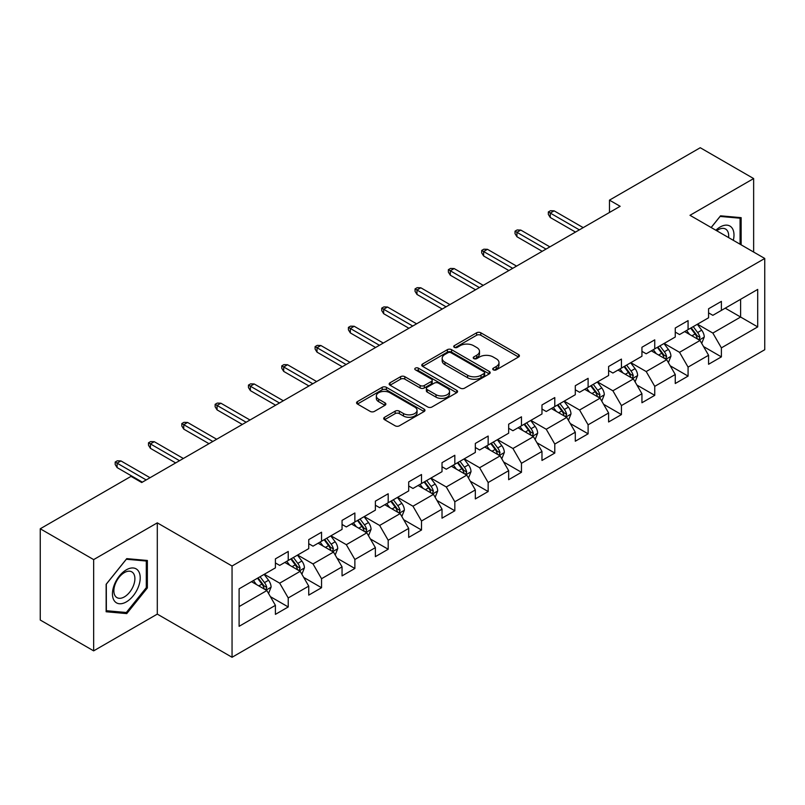 <?xml version="1.0" encoding="UTF-8"?>
<svg xmlns="http://www.w3.org/2000/svg" width="805" height="805" viewBox="0 0 805 805"><rect width="100%" height="100%" fill="white"/><g stroke="black" fill="none" stroke-linecap="round" stroke-linejoin="round"><path stroke-width="1.21" d="M493.334 369.857A2.073 1.197 0 0 0 496.272 369.857L518.551 356.997A2.968 1.711 0 0 0 519.416 355.79A2.968 1.711 0 0 0 518.551 354.572L480.806 332.787A2.968 1.711 0 0 0 476.62 332.787L454.342 345.647A2.073 1.197 0 0 0 453.728 346.492A2.073 1.197 0 0 0 454.342 347.347A2.073 1.197 0 0 0 457.28 347.347L460.158 345.677A9.489 5.474 0 0 1 473.571 345.677L476.721 347.498A9.489 5.474 0 0 1 479.498 351.362A9.489 5.474 0 0 1 476.721 355.236L473.843 356.907A2.073 1.197 0 0 0 473.229 357.752A2.073 1.197 0 0 0 473.843 358.597A2.073 1.197 0 0 0 476.771 358.597L479.659 356.937A9.489 5.474 0 0 1 493.073 356.937L496.222 358.748A9.489 5.474 0 0 1 498.999 362.622A9.489 5.474 0 0 1 496.222 366.496L493.334 368.167A2.073 1.197 0 0 0 492.73 369.012A2.073 1.197 0 0 0 493.334 369.857L493.334 368.167M384.579 417.272A2.968 1.711 0 0 0 383.713 418.489A2.968 1.711 0 0 0 384.579 419.697L395.164 425.805A2.968 1.711 0 0 0 399.361 425.805L424.094 411.526A2.968 1.711 0 0 0 424.97 410.319A2.968 1.711 0 0 0 424.094 409.101L386.36 387.316A2.968 1.711 0 0 0 382.164 387.316L357.43 401.604A2.968 1.711 0 0 0 356.565 402.812A2.968 1.711 0 0 0 357.43 404.019L370.22 411.405A2.968 1.711 0 0 0 374.406 411.405L385.001 405.287A2.968 1.711 0 0 0 385.867 404.08A2.968 1.711 0 0 0 385.001 402.872L378.652 399.21A7.929 4.578 0 0 1 376.338 395.969A7.929 4.578 0 0 1 381.228 391.743A7.929 4.578 0 0 1 389.872 392.729L414.716 407.078A7.929 4.578 0 0 1 417.04 410.319A7.929 4.578 0 0 1 412.14 414.545A7.929 4.578 0 0 1 403.496 413.549L399.361 411.164A2.968 1.711 0 0 0 395.164 411.164L384.579 417.272L384.579 419.697M157.297 522.858L93.652 559.606L40.25 528.774L40.25 620.031L93.652 650.863L157.297 614.114L232.051 657.272L232.051 566.016L157.297 522.858L157.297 614.114M753.641 252.056L753.641 178.559L689.996 215.307L764.75 258.465L232.051 566.016M753.641 178.559L700.249 147.728L609.466 200.143L609.466 212.47M40.25 528.774L131.024 476.369L141.71 482.527L620.152 206.301L609.466 200.143M460.369 388.161A2.968 1.711 0 0 0 464.566 388.161L489.299 373.882A2.968 1.711 0 0 0 490.165 372.675A2.968 1.711 0 0 0 489.299 371.457L451.565 349.672A2.968 1.711 0 0 0 447.369 349.672L422.635 363.961A2.968 1.711 0 0 0 421.76 365.168A2.968 1.711 0 0 0 422.635 366.376L460.369 388.161M416.225 370.31A2.073 1.197 0 0 1 418.328 370.602L418.328 368.137L456.697 390.284A2.968 1.711 0 0 1 457.572 391.492A2.968 1.711 0 0 1 456.697 392.699L431.963 406.988A2.968 1.711 0 0 1 427.767 406.988L390.033 385.203L390.033 382.778A2.968 1.711 0 0 0 389.157 383.985A2.968 1.711 0 0 0 390.033 385.203M390.033 382.778L400.618 376.67A2.968 1.711 0 0 1 404.814 376.67L420.119 385.504A2.968 1.711 0 0 0 424.305 385.504L431.329 381.449A2.968 1.711 0 0 0 432.204 380.232A2.968 1.711 0 0 0 431.329 379.024L415.4 369.827A2.073 1.197 0 0 1 414.786 368.982A2.073 1.197 0 0 1 416.074 367.875A2.073 1.197 0 0 1 418.328 368.137M232.051 657.272L764.75 349.722L764.75 258.465M270.389 596.656L288.23 606.96L288.23 597.954L308.738 586.121L308.738 595.116L321.547 587.72L321.547 578.715L342.055 566.881L342.055 575.887L354.874 568.481L354.874 559.485L375.372 547.642L375.372 556.647L388.191 549.241L388.191 540.246L408.699 528.402L408.699 537.408L421.508 530.012L421.508 521.006L442.015 509.173L442.015 518.168L454.825 510.773L454.825 501.767L475.332 489.933L475.332 498.929L488.152 491.533L488.152 482.527L508.659 470.694L508.659 479.7L521.469 472.294L521.469 463.298L541.976 451.454L541.976 460.46L554.786 453.064L554.786 444.058L575.293 432.215L575.293 441.221L588.113 433.825L588.113 424.819L608.61 412.985L608.61 421.981L621.43 414.585L621.43 405.579L641.937 393.746L641.937 402.752L654.747 395.346L654.747 386.35L675.254 374.506L675.254 383.512L688.074 376.106L688.074 367.11L708.571 355.267L708.571 364.273L721.391 356.877L721.391 347.871L757.706 326.911L757.706 289.418L740.61 299.289L740.61 317.039L757.706 326.911M288.23 606.96L275.411 614.356L275.411 605.35L239.105 626.32L239.105 588.827L275.411 567.867L275.411 558.861L288.23 551.465L288.23 560.471L308.738 548.628L308.738 539.622L321.547 532.226L321.547 541.232L342.055 529.388L342.055 520.392L354.874 512.986L354.874 521.992L375.372 510.159L375.372 501.153L388.191 493.757L388.191 502.753L408.699 490.919L408.699 481.913L421.508 474.517L421.508 483.513L442.015 471.68L442.015 462.674L454.825 455.278L454.825 464.284L475.332 452.44L475.332 443.444L488.152 436.038L488.152 445.044L508.659 433.201L508.659 424.205L521.469 416.809L521.469 425.805L541.976 413.971L541.976 404.965L554.786 397.569L554.786 406.565L575.293 394.732L575.293 385.726L588.113 378.33L588.113 387.336L608.61 375.492L608.61 366.496L621.43 359.09L621.43 368.096L641.937 356.253L641.937 347.257L654.747 339.851L654.747 348.857L675.254 337.023L675.254 328.017L688.074 320.621L688.074 329.617L708.571 317.784L708.571 308.778L721.391 301.382L721.391 310.388L757.706 289.418M284.809 562.443L300.195 571.319L279.687 583.162L264.302 574.277M275.411 562.937L279.687 565.402L288.23 560.471M279.687 583.162L288.23 597.954M300.195 571.319L308.738 586.121M318.136 543.204L333.512 552.079L313.004 563.923L297.629 555.037M308.738 543.697L313.004 546.162L321.547 541.232M313.004 563.923L321.547 578.715M333.512 552.079L342.055 566.881M351.453 523.964L366.828 532.85L346.321 544.683L330.946 535.808M342.055 524.458L346.321 526.923L354.874 521.992M346.321 544.683L354.874 559.485M366.828 532.85L375.372 547.642M384.77 504.725L400.155 513.61L379.648 525.444L364.263 516.569M375.372 505.218L379.648 507.683L388.191 502.753M379.648 525.444L388.191 540.246M400.155 513.61L408.699 528.402M418.087 485.496L433.472 494.371L412.965 506.204L397.59 497.329M408.699 485.989L412.965 488.454L421.508 483.513M412.965 506.204L421.508 521.006M433.472 494.371L442.015 509.173M451.414 466.256L466.789 475.131L446.282 486.975L430.906 478.09M442.015 466.749L446.282 469.214L454.825 464.284M446.282 486.975L454.825 501.767M466.789 475.131L475.332 489.933M484.731 447.017L500.106 455.892L479.609 467.735L464.223 458.86M475.332 447.51L479.609 449.975L488.152 445.044M479.609 467.735L488.152 482.527M500.106 455.892L508.659 470.694M518.048 427.777L533.433 436.662L512.926 448.496L497.55 439.621M508.659 428.27L512.926 430.735L521.469 425.805M512.926 448.496L521.469 463.298M533.433 436.662L541.976 451.454M551.375 408.538L566.75 417.423L546.243 429.256L530.867 420.381M541.976 409.041L546.243 411.506L554.786 406.565M546.243 429.256L554.786 444.058M566.75 417.423L575.293 432.215M584.692 389.308L600.067 398.183L579.57 410.027L564.184 401.142M575.293 389.801L579.57 392.266L588.113 387.336M579.57 410.027L588.113 424.819M600.067 398.183L608.61 412.985M618.009 370.069L633.394 378.944L612.887 390.787L597.511 381.902M608.61 370.562L612.887 373.027L621.43 368.096M612.887 390.787L621.43 405.579M633.394 378.944L641.937 393.746M651.336 350.829L666.711 359.714L646.204 371.548L630.828 362.673M641.937 351.322L646.204 353.787L654.747 348.857M646.204 371.548L654.747 386.35M666.711 359.714L675.254 374.506M684.653 331.59L700.028 340.475L679.531 352.308L664.145 343.433M675.254 332.083L679.531 334.558L688.074 329.617M679.531 352.308L688.074 367.11M700.028 340.475L708.571 355.267M725.235 308.164L740.61 317.039L712.848 333.069L697.472 324.194M708.571 312.853L712.848 315.319L721.391 310.388M712.848 333.069L721.391 347.871M93.652 559.606L93.652 650.863M239.105 606.588L266.868 590.558L251.492 581.673M266.868 590.558L275.411 605.35M703.56 346.573L721.391 356.877M670.233 365.812L688.074 376.106M636.916 385.052L654.747 395.346M603.599 404.291L621.43 414.585M570.272 423.531L588.113 433.825M536.955 442.76L554.786 453.064M503.638 462L521.469 472.294M470.311 481.239L488.152 491.533M436.994 500.479L454.825 510.773M403.677 519.708L421.508 530.012M370.35 538.948L388.191 549.241M337.033 558.187L354.874 568.481M303.716 577.427L321.547 587.72M741.143 244.841L741.143 217.662L720.535 215.821L711.137 227.513M106.139 611.76L126.757 613.601L147.365 587.962L147.365 560.471L126.757 558.63L106.139 584.279L106.139 611.76M146.299 587.338L147.365 587.962M124.574 612.343L126.757 613.601M494.169 370.149L496.222 368.962A9.489 5.474 0 0 0 498.999 365.088L498.999 362.622M479.498 351.362L479.498 353.838A9.489 5.474 0 0 1 476.721 357.712L474.668 358.889M518.511 357.018L480.806 335.252A2.968 1.711 0 0 0 476.62 335.252L455.167 347.639M489.259 373.902L451.565 352.137A2.968 1.711 0 0 0 447.369 352.137L422.665 366.396M484.057 373.52A2.073 1.197 0 0 0 484.67 372.675A2.073 1.197 0 0 0 484.057 371.819L450.931 352.701A2.073 1.197 0 0 0 448.003 352.701L444.954 354.452A9.489 5.474 0 0 0 442.176 358.326A9.489 5.474 0 0 0 444.954 362.2L467.604 375.271A9.489 5.474 0 0 0 481.018 375.271L484.057 373.52L484.057 375.985A2.073 1.197 0 0 0 484.67 375.14L484.67 372.675M442.176 358.326L442.176 360.791A9.489 5.474 0 0 0 444.954 364.665L444.954 362.2M484.057 375.985L481.018 377.736A9.489 5.474 0 0 1 467.604 377.736L444.954 364.665M390.073 385.223L400.618 379.135L400.618 376.67M432.204 380.232L432.204 382.707A2.968 1.711 0 0 1 431.329 383.915L424.305 387.97A2.968 1.711 0 0 1 420.119 387.97L404.814 379.135A2.968 1.711 0 0 0 400.618 379.135M418.328 370.602L456.656 392.729M435.998 394.671A7.929 4.578 0 0 0 444.642 395.668A7.929 4.578 0 0 0 449.532 391.431A7.929 4.578 0 0 0 447.208 388.191L438.463 383.14A2.968 1.711 0 0 0 434.267 383.14L427.244 387.195A2.968 1.711 0 0 0 426.378 388.402A2.968 1.711 0 0 0 427.244 389.62L435.998 394.671L435.998 397.137A7.929 4.578 0 0 0 444.642 398.133A7.929 4.578 0 0 0 449.532 393.897L449.532 391.431M426.378 388.402L426.378 390.868A2.968 1.711 0 0 0 427.244 392.085L427.244 389.62M435.998 397.137L427.244 392.085M417.04 410.319L417.04 412.784A7.929 4.578 0 0 1 412.14 417.01A7.929 4.578 0 0 1 403.496 416.024L399.361 413.629A2.968 1.711 0 0 0 395.164 413.629L384.619 419.717M376.338 395.969L376.338 398.435A7.929 4.578 0 0 0 378.652 401.675L378.652 399.21M384.961 405.318L378.652 401.675M424.054 411.546L386.36 389.781A2.968 1.711 0 0 0 382.164 389.781L357.47 404.04M701.719 343.393L704.264 336.993A8 4.619 -120 0 0 701.708 330.181L697.301 324.294M689.613 334.457L686.615 330.463M698.79 339.76L699.937 337.335A8 4.619 -120 0 0 697.643 332.525L693.236 326.639M691.233 327.796L696.124 334.327A4.075 2.355 60 0 1 696.868 335.564L699.937 337.335M690.68 328.118L695.087 334.005A8 4.619 60 0 1 697.371 338.814M579.348 229.858L550.258 213.063L550.258 217.501L548.336 214.422L548.336 211.957L550.258 213.063L554.112 210.84L583.202 227.634M550.258 217.501L575.505 232.082M548.336 211.957L550.479 210.719L554.112 210.84M738.759 217.441L740.077 218.205L740.077 244.227M711.177 227.533L720.113 216.424L740.077 218.205M733.325 240.323A19.632 11.34 120 0 0 729.924 226.054A19.632 11.34 120 0 0 715.866 230.24M728.575 237.586A14.862 8.583 120 0 0 725.597 229.053A14.862 8.583 120 0 0 716.722 230.733M126.325 601.899A19.632 11.34 120 0 0 140.211 577.859A19.632 11.34 120 0 0 126.325 569.839A19.632 11.34 120 0 0 112.448 593.889A19.632 11.34 120 0 0 126.325 601.899M124.383 596.887A14.862 8.583 120 0 0 134.093 583.786A14.862 8.583 120 0 0 131.809 571.872A14.862 8.583 120 0 0 124.383 572.607A14.862 8.583 120 0 0 114.672 585.708A14.862 8.583 120 0 0 116.946 597.622A14.862 8.583 120 0 0 124.383 596.887M106.361 584.088L126.325 559.244L146.299 561.025L146.299 587.65L126.325 612.494L106.361 610.713L106.31 584.058M144.97 560.26L146.299 561.025M668.402 362.632L670.937 356.233A8 4.619 -120 0 0 668.381 349.42L663.974 343.534M656.296 353.697L653.298 349.692M665.473 358.99L666.621 356.575A8 4.619 -120 0 0 664.326 351.755L659.919 345.878M657.916 347.036L662.807 353.556A4.075 2.355 60 0 1 663.541 354.794L666.621 356.575M657.353 347.358L661.76 353.234A8 4.619 60 0 1 664.055 358.054M635.075 381.872L637.62 375.472A8 4.619 -120 0 0 635.065 368.65L630.657 362.763M622.969 372.926L619.981 368.932M632.156 378.229L633.294 375.814A8 4.619 -120 0 0 631.009 370.994L626.602 365.108M624.589 366.265L629.48 372.796A4.075 2.355 60 0 1 630.224 374.033L633.294 375.814M624.036 366.587L628.443 372.474A8 4.619 60 0 1 630.738 377.293M546.032 249.097L516.941 232.303L516.941 236.74L515.019 233.651L515.019 231.186L516.941 232.303L520.785 230.079L549.875 246.873M516.941 236.74L542.188 251.311M515.019 231.186L517.152 229.958L520.785 230.079M512.715 268.337L483.624 251.532L483.624 255.98L481.702 252.891L481.702 250.425L483.624 251.532L487.468 249.319L516.558 266.113M483.624 255.98L508.871 270.55M481.702 250.425L483.835 249.198L487.468 249.319M601.758 401.111L604.303 394.702A8 4.619 -120 0 0 601.748 387.889L597.34 382.003M589.652 392.166L586.654 388.171M598.829 397.469L599.977 395.044A8 4.619 -120 0 0 597.682 390.234L593.275 384.347M591.273 385.504L596.163 392.035A4.075 2.355 60 0 1 596.908 393.273L599.977 395.044M590.719 385.826L595.126 391.713A8 4.619 60 0 1 597.411 396.523M568.441 420.341L570.976 413.941A8 4.619 -120 0 0 568.421 407.129L564.013 401.242M556.336 411.405L553.337 407.411M565.513 416.708L566.66 414.283A8 4.619 -120 0 0 564.365 409.473L559.958 403.587M557.956 404.744L562.846 411.275A4.075 2.355 60 0 1 563.581 412.512L566.66 414.283M557.392 405.066L561.799 410.952A8 4.619 60 0 1 564.094 415.762M535.114 439.58L537.66 433.181A8 4.619 -120 0 0 535.104 426.368L530.696 420.482M523.009 430.645L520.02 426.65M532.196 435.948L533.343 433.523A8 4.619 -120 0 0 531.048 428.703L526.641 422.826M524.629 423.983L529.519 430.504A4.075 2.355 60 0 1 530.264 431.752L533.343 433.523M524.075 424.305L528.483 430.192A8 4.619 60 0 1 530.777 435.002M479.388 287.566L450.297 270.772L450.297 275.209L448.375 272.13L448.375 269.665L450.297 270.772L454.151 268.558L483.242 285.352M450.297 275.209L475.544 289.79M448.375 269.665L450.518 268.427L454.151 268.558M446.071 306.806L416.98 290.011L416.98 294.449L415.058 291.37L415.058 288.904L416.98 290.011L420.824 287.788L449.915 304.592M416.98 294.449L442.227 309.029M415.058 288.904L417.191 287.667L420.824 287.788M412.754 326.045L383.663 309.251L383.663 313.688L381.741 310.609L381.741 308.134L383.663 309.251L387.507 307.027L416.598 323.821M383.663 313.688L408.91 328.259M381.741 308.134L383.874 306.906L387.507 307.027M501.797 458.82L504.343 452.42A8 4.619 -120 0 0 501.787 445.598L497.379 439.721M489.692 449.884L486.693 445.879M498.869 455.177L500.016 452.762A8 4.619 -120 0 0 497.732 447.942L493.314 442.056M491.312 443.213L496.202 449.743A4.075 2.355 60 0 1 496.947 450.981L500.016 452.762M490.758 443.535L495.166 449.421A8 4.619 60 0 1 497.45 454.241M379.437 345.285L350.346 328.49L350.346 332.928L348.414 329.839L348.414 327.373L350.346 328.49L354.19 326.267L383.281 343.061M350.346 332.928L375.583 347.498M348.414 327.373L350.557 326.146L354.19 326.267M468.48 478.059L471.016 471.66A8 4.619 -120 0 0 468.46 464.837L464.052 458.951M456.375 469.114L453.376 465.119M465.552 474.417L466.699 471.992A8 4.619 -120 0 0 464.405 467.182L459.997 461.295M457.995 462.452L462.885 468.983A4.075 2.355 60 0 1 463.62 470.221L466.699 471.992M457.431 462.774L461.839 468.661A8 4.619 60 0 1 464.133 473.481M346.11 364.514L317.019 347.72L317.019 352.157L315.097 349.078L315.097 346.613L317.019 347.72L320.863 345.506L349.954 362.3M317.019 352.157L342.266 366.738M315.097 346.613L317.23 345.375L320.863 345.506M435.163 497.289L437.699 490.889A8 4.619 -120 0 0 435.143 484.077L430.735 478.19M423.048 488.353L420.059 484.358M432.235 493.656L433.382 491.231A8 4.619 -120 0 0 431.088 486.421L426.68 480.535M424.668 481.692L429.558 488.222A4.075 2.355 60 0 1 430.303 489.46L433.382 491.231M424.114 482.014L428.522 487.9A8 4.619 60 0 1 430.816 492.71M312.793 383.754L283.702 366.959L283.702 371.397L281.78 368.318L281.78 365.852L283.702 366.959L287.546 364.735L316.637 381.54M283.702 371.397L308.949 385.977M281.78 365.852L283.913 364.615L287.546 364.735M401.836 516.528L404.382 510.129A8 4.619 -120 0 0 401.826 503.316L397.418 497.43M389.731 507.593L386.732 503.598M398.908 512.896L400.055 510.471A8 4.619 -120 0 0 397.771 505.661L393.353 499.774M391.351 500.931L396.241 507.462A4.075 2.355 60 0 1 396.986 508.7L400.055 510.471M390.797 501.253L395.205 507.14A8 4.619 60 0 1 397.499 511.95M279.476 402.993L250.385 386.199L250.385 390.636L248.463 387.557L248.463 385.092L250.385 386.199L254.229 383.975L283.32 400.769M250.385 390.636L275.622 405.217M248.463 385.092L250.597 383.854L254.229 383.975M368.519 535.768L371.055 529.368A8 4.619 -120 0 0 368.509 522.546L364.091 516.669M356.414 526.832L353.415 522.827M365.591 532.125L366.738 529.71A8 4.619 -120 0 0 364.444 524.89L360.036 519.014M358.034 520.171L362.924 526.691A4.075 2.355 60 0 1 363.659 527.929L366.738 529.71M357.47 520.493L361.888 526.369A8 4.619 60 0 1 364.172 531.189M246.149 422.233L217.058 405.438L217.058 409.876L215.136 406.787L215.136 404.321L217.058 405.438L220.902 403.214L249.993 420.009M217.058 409.876L242.305 424.446M215.136 404.321L217.269 403.094L220.902 403.214M335.202 555.007L337.738 548.608A8 4.619 -120 0 0 335.182 541.785L330.775 535.899M323.087 546.062L320.098 542.067M332.274 551.365L333.421 548.95A8 4.619 -120 0 0 331.127 544.13L326.719 538.243M324.717 539.4L329.607 545.931A4.075 2.355 60 0 1 330.342 547.169L333.421 548.95M324.153 539.722L328.561 545.609A8 4.619 60 0 1 330.855 550.429M212.832 441.472L183.741 424.668L183.741 429.115L181.819 426.026L181.819 423.561L183.741 424.668L187.585 422.454L216.676 439.248M183.741 429.115L208.988 443.686M181.819 423.561L183.953 422.333L187.585 422.454M301.875 574.247L304.421 567.837A8 4.619 -120 0 0 301.865 561.025L297.458 555.138M289.77 565.301L286.771 561.306M298.947 570.604L300.094 568.179A8 4.619 -120 0 0 297.81 563.369L293.392 557.483M291.39 558.64L296.28 565.17A4.075 2.355 60 0 1 297.025 566.408L300.094 568.179M290.836 558.962L295.244 564.848A8 4.619 60 0 1 297.538 569.658M179.515 460.702L150.424 443.907L150.424 448.345L148.502 445.266L148.502 442.8L150.424 443.907L154.268 441.693L183.359 458.488M150.424 448.345L175.671 462.925M148.502 442.8L150.636 441.563L154.268 441.693M268.558 593.476L271.094 587.076A8 4.619 -120 0 0 268.548 580.264L264.131 574.378M256.453 584.541L253.454 580.546M265.63 589.844L266.777 587.419A8 4.619 -120 0 0 264.483 582.609L260.075 576.722M258.073 577.879L262.963 584.41A4.075 2.355 60 0 1 263.708 585.648L266.777 587.419M257.509 578.201L261.927 584.088A8 4.619 60 0 1 264.211 588.898M146.188 479.941L117.097 463.147L117.097 467.584L115.175 464.505L115.175 462.04L117.097 463.147L120.941 460.923L150.032 477.717M117.097 467.584L142.344 482.165M115.175 462.04L117.309 460.802L120.941 460.923M496.222 368.962L496.222 366.496M473.843 358.597L473.843 356.907M476.721 357.712L476.721 355.236M454.342 347.347L454.342 345.647M476.62 335.252L476.62 332.787M480.806 335.252L480.806 332.787M518.551 356.997L518.551 354.572M422.635 366.376L422.635 363.961M447.369 352.137L447.369 349.672M451.565 352.137L451.565 349.672M489.299 373.882L489.299 371.457M467.604 377.736L467.604 375.271M481.018 377.736L481.018 375.271M404.814 379.135L404.814 376.67M420.119 387.97L420.119 385.504M424.305 387.97L424.305 385.504M431.329 383.915L431.329 381.449M456.697 392.699L456.697 390.284M395.164 413.629L395.164 411.164M399.361 413.629L399.361 411.164M403.496 416.024L403.496 413.549M385.001 405.287L385.001 402.872M357.43 404.019L357.43 401.604M382.164 389.781L382.164 387.316M386.36 389.781L386.36 387.316M424.094 411.526L424.094 409.101M699.243 340.012L704.204 337.154M697.643 332.525L701.708 330.181M691.958 335.806L695.087 334.005M665.926 359.251L670.887 356.384M664.326 351.755L668.381 349.42M658.631 355.045L661.76 353.234M632.599 378.491L637.57 375.623M631.009 370.994L635.065 368.65M625.314 374.285L628.443 372.474M599.282 397.73L604.243 394.863M597.682 390.234L601.748 387.889M591.997 393.524L595.126 391.713M565.965 416.97L570.926 414.102M564.365 409.473L568.421 407.129M558.67 412.754L561.799 410.952M532.638 436.199L537.609 433.332M531.048 428.703L535.104 426.368M525.353 431.993L528.483 430.192M499.321 455.439L504.282 452.571M497.732 447.942L501.787 445.598M492.036 451.233L495.166 449.421M466.004 474.678L470.965 471.811M464.405 467.182L468.46 464.837M458.709 470.472L461.839 468.661M432.677 493.918L437.648 491.05M431.088 486.421L435.143 484.077M425.392 489.702L428.522 487.9M399.361 513.147L404.321 510.279M397.771 505.661L401.826 503.316M392.075 508.941L395.205 507.14M366.044 532.387L371.004 529.519M364.444 524.89L368.509 522.546M358.748 528.181L361.888 526.369M332.717 551.626L337.687 548.758M331.127 544.13L335.182 541.785M325.431 547.42L328.561 545.609M299.4 570.866L304.371 567.998M297.81 563.369L301.865 561.025M292.114 566.66L295.244 564.848M266.083 590.095L271.044 587.237M264.483 582.609L268.548 580.264M258.787 585.889L261.927 584.088"/></g></svg>
